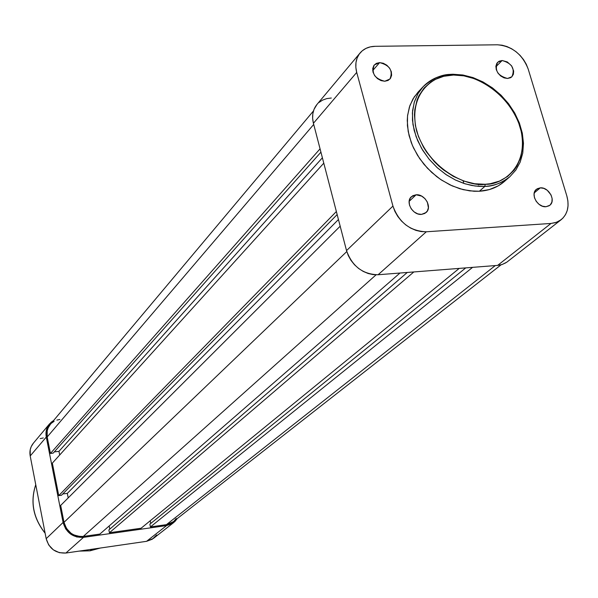 <?xml version="1.0" encoding="UTF-8"?>
<svg xmlns="http://www.w3.org/2000/svg" width="598" height="598" viewBox="0 0 598 598"><rect width="100%" height="100%" fill="white"/><g stroke="black" fill="none" stroke-linecap="round" stroke-linejoin="round"><path stroke-width="0.9" d="M379.618 62.618L372.711 70.579L379.618 62.618L376.314 63.381L373.892 65.451L372.726 68.508L373.003 72.096L374.684 75.662L377.517 78.652L381.053 80.618L384.761 81.246C374.677 78.712 371.186 73.27 374.281 64.943L379.618 62.618C389.747 65.219 393.2 70.684 389.978 79.003L384.761 81.246L388.072 80.461L390.479 78.368L391.615 75.303L391.324 71.73L389.642 68.194L386.831 65.219L383.311 63.261L379.618 62.618M416.103 194.784L409.159 201.354L416.103 194.784L412.747 195.725L410.31 198.02L409.167 201.317L409.481 205.114L411.23 208.837L414.13 211.909L417.74 213.86L421.515 214.39C412.799 215.392 405.108 201.982 411.364 196.742L416.103 194.784C424.864 193.834 432.504 207.334 426.105 212.522L421.515 214.39L424.864 213.419L427.286 211.109L428.407 207.812L427.368 202.124L425.006 198.686L421.71 196.137L416.103 194.784M540.315 187.847L534.261 192.885L540.315 187.847L537.228 188.751L535.031 190.949L534.066 194.118L534.485 197.774L536.227 201.354L539.03 204.314L542.453 206.198L545.981 206.721C537.58 207.7 530.037 193.961 536.406 189.327L540.315 187.847C548.755 186.912 556.245 200.711 549.771 205.308L545.981 206.721L549.069 205.794L550.295 204.83L551.887 202.079L552.141 198.603L551.035 194.933L547.237 190.254L543.829 188.377L540.315 187.847M502.118 60.51L495.854 66.789L502.118 60.51L499.061 61.25L496.871 63.239L495.892 66.191L496.265 69.645L497.947 73.083L500.675 75.968L504.032 77.86L507.508 78.473C497.633 75.722 494.344 70.325 497.626 62.297L502.118 60.51C512.015 63.321 515.274 68.74 511.888 76.753L507.508 78.473L510.565 77.718L511.783 76.85L513.383 74.324L513.675 71.057L511.626 65.892L507.291 61.938L502.118 60.51M420.439 89.79L414.25 96.883L409.907 105.51L407.604 115.332L407.253 120.579L408.187 131.485L411.267 142.586L413.584 148.057L419.661 158.605L427.45 168.232L436.63 176.56L441.63 180.133L452.2 185.896L463.151 189.656L474.057 191.27L479.357 191.248L484.836 186.412L475.133 186.023L465.177 183.848L455.28 179.938L445.779 174.414L436.981 167.455L429.185 159.292L422.651 150.195L417.591 140.463L414.167 130.416L412.478 120.392L412.568 110.72L414.429 101.697L417.98 93.624L423.092 86.74C430.68 78.891 440.457 74.795 452.417 74.436L453.561 75.034C468.705 72.949 507.007 88.003 520.193 127.18C530.688 166.633 501.685 185.328 485.202 184.274L484.836 186.412C492.954 186.441 501.281 183.227 509.81 176.754C503.038 182.569 494.71 185.791 484.836 186.412L479.357 191.248C489.186 190.62 497.484 187.406 504.234 181.605L509.81 176.754L515.835 170.086L520.193 162.095L522.764 153.073L523.474 143.318L522.323 133.175L519.37 122.964L514.729 113.022L508.547 103.671L501.034 95.194L492.431 87.876L483.005 81.948L473.07 77.605L462.942 75.004L452.94 74.242M316.925 104.515L313.98 109.456L312.829 113.777L312.634 118.449L313.419 123.285L346.526 250.607L348.328 255.638L351.011 260.414L354.487 264.75L358.613 268.465L363.225 271.417L368.136 273.495L373.167 274.617L378.108 274.744L497.633 265.392L501.969 264.563L505.848 262.799M331.314 98.02L326.725 98.618L322.546 100.128L318.936 102.505M478.407 184.177L478.564 184.954L478.407 184.177M360.041 53.02L316.865 104.583C312.806 109.681 311.655 115.915 313.419 123.285L356.714 72.418L355.84 67.357L355.982 62.491L357.133 57.999L359.249 54.052L362.239 50.808L365.983 48.386L370.334 46.868L375.125 46.315L497.401 44.79L502.118 45.209L506.925 46.547L511.641 48.759L516.089 51.757L520.111 55.427L523.542 59.636L526.262 64.218L528.176 69.009L566.814 195.875L567.898 200.95L568.04 205.899L567.233 210.533L565.491 214.667L562.89 218.15L559.519 220.841L555.505 222.628L550.997 223.45L426.314 231.777L421.142 231.583L415.864 230.35L410.691 228.107L405.825 224.953L401.46 221.006L397.767 216.424L394.889 211.386L392.946 206.086L356.714 72.418L313.419 123.285L346.526 250.607L392.946 206.086L356.714 72.418C354.786 64.696 355.915 58.208 360.101 52.953C363.801 48.685 368.809 46.472 375.125 46.315L497.401 44.79C512.008 46.083 522.271 54.156 528.176 69.009L566.814 195.875C569.58 206.086 567.689 214.024 561.163 219.705L556.476 222.299L550.997 223.45L497.633 265.392L378.108 274.744L426.314 231.777L550.997 223.45L497.633 265.392L502.193 264.488L506.85 262.141L561.081 219.772M452.701 74.249C440.659 74.63 430.784 78.794 423.092 86.74L417.942 93.684L414.19 102.475L412.388 112.917L412.964 124.534L416.073 136.606L421.538 148.319L428.871 158.911L437.415 167.851L446.482 174.893L455.482 180.035L463.996 183.474L471.785 185.485L478.736 186.374L484.836 186.412L485.202 184.274C470.103 187.167 429.633 171.835 416.649 131.044C406.969 90.32 437.587 73.494 453.561 75.034L463.869 75.849L474.326 78.674L484.552 83.391L494.172 89.82L498.642 93.602L506.715 102.131L510.236 106.803L516.096 116.745L518.376 121.925L521.531 132.464L522.719 142.929L522.547 148.005L520.686 157.618L516.836 166.207L514.213 170.011L507.65 176.432L499.554 181.074L490.225 183.728L485.202 184.274L474.707 183.75L463.943 181.082L453.344 176.38L443.335 169.81L438.678 165.9L434.32 161.632L426.68 152.184L423.466 147.101L418.428 136.479L415.393 125.602L414.459 114.913L414.788 109.77L417.03 100.143L418.906 95.755L424.079 88.026L430.941 81.926L434.918 79.556L443.783 76.282L453.561 75.034L452.417 74.436C442.834 73.846 433.064 77.949 423.092 86.74L418.032 92.129L412.934 98.991L409.391 107.035L407.53 116.019L407.417 125.647L409.084 135.619L412.485 145.613L417.509 155.293L423.997 164.345L431.749 172.456L440.494 179.37L449.943 184.849L459.787 188.729L469.699 190.882L479.357 191.248L489.373 189.581L498.313 185.821L504.278 181.568M392.946 206.086L346.526 250.607C352.17 266.274 362.702 274.325 378.108 274.744L426.314 231.777C410.176 231.149 399.053 222.583 392.946 206.086M313.457 110.966L50.239 424.52C47.377 428.086 46.36 432.234 47.19 436.966L50.441 453.463L53.177 453.142L50.441 453.463L320.065 148.835L50.441 453.463L47.19 436.966L313.718 124.436L47.19 436.966L47.212 430.777L48.146 427.891L50.284 424.475M171.992 522.622L166.408 524.663L150.434 526.92L472.592 267.351L150.434 526.92L166.408 524.663L495.294 265.572L166.408 524.663L173.128 521.822L501.072 264.817M150.434 526.92L149.851 524.177L465.745 267.882L149.851 524.177L150.434 526.92M150.778 523.429L150.218 520.776L150.778 523.429M459.227 268.397L141.068 528.251L459.227 268.397M413.823 271.948L109.427 532.728L141.068 528.251L109.427 532.728L108.858 529.948L407.283 272.456L108.858 529.948L109.427 532.728L413.823 271.948M109.808 529.133L109.157 525.986L109.808 529.133M399.987 273.032L99.851 534.081L399.987 273.032M376.082 274.811L83.294 536.428L99.851 534.081L83.294 536.428L376.082 274.811M64.008 522.338C66.946 532.115 73.375 536.81 83.294 536.428L80.102 536.556L73.838 534.933L70.998 533.237L66.46 528.423L64.008 522.338L60.675 505.422L340.18 226.194L60.675 505.422L64.008 522.338L346.788 251.549L64.008 522.338M68.202 497.902L67.305 493.372L338.446 219.518L67.305 493.372L62.768 493.963L67.305 493.372L68.202 497.902M61.489 495.264L337.16 214.57L61.489 495.264L58.746 495.622L61.489 495.264M336.368 211.535L58.746 495.622L52.347 463.121L323.787 163.149L52.347 463.121L58.746 495.622L336.368 211.535M322.389 157.79L58.963 451.341L59.688 455.011L58.963 451.341L322.389 157.79M54.283 451.894L58.963 451.341L54.283 451.894M53.177 453.142L320.932 152.169L53.177 453.142M51.66 423.063L54.104 421.306M56.892 420.088L59.912 419.452M176.186 518.488L174.31 520.783M33.398 443.155L31.208 446.654L30.244 449.621L30.199 455.96L46.181 538.686L48.67 544.905L53.304 549.824L59.352 552.679L65.885 553.038L146.577 541.317L152.311 539.209L156.631 534.948M43.303 437.945L40.208 438.611M173.629 522.63L153.462 538.394L146.577 541.317L166.603 525.575L83.481 537.363L65.885 553.038L146.577 541.317L166.603 525.575L173.689 522.585L177.195 518.638L174.952 521.471L172.508 523.414L166.603 525.575L83.481 537.363L76.731 536.967L70.482 533.992L65.683 528.894L63.089 522.465L46.285 437.071L45.964 433.767L47.287 427.473L51.009 422.367L53.603 420.514L49.492 423.93C46.472 427.697 45.403 432.07 46.285 437.071L63.089 522.465L46.181 538.686L30.199 455.96L46.285 437.071L30.199 455.96C29.362 451.124 30.416 446.87 33.353 443.208L49.455 423.982M65.885 553.038L83.481 537.363C72.986 537.766 66.191 532.803 63.089 522.465L46.181 538.686C49.148 548.687 55.719 553.471 65.885 553.038M463.031 180.76L463.644 182.323M100.337 548.037L90.029 550.825L100.337 548.037L90.051 550.818L79.168 551.109M91.89 549.263L90.096 550.795L91.89 549.263M35.753 484.716C30.087 501.879 33.211 518.018 45.104 533.132C33.271 518.01 30.154 501.872 35.753 484.716M79.302 551.094L90.096 550.795L79.302 551.094M40.649 510.072L38.332 498.074L40.649 510.072M45.127 533.244C33.174 518.115 30.05 501.931 35.745 484.701"/></g></svg>
